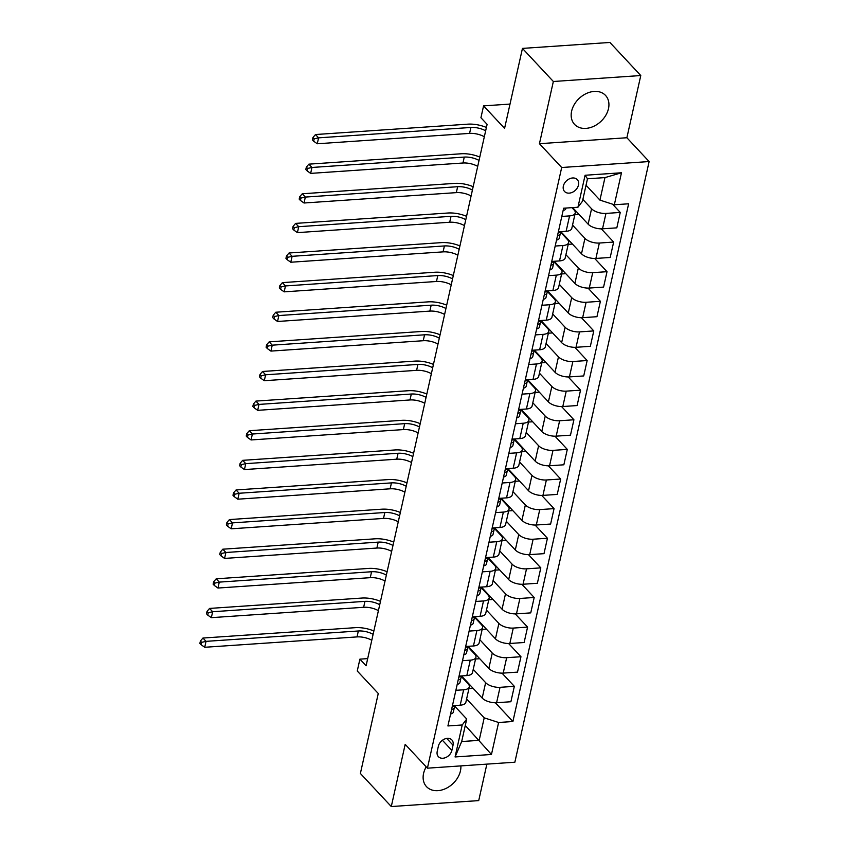 <?xml version="1.0" encoding="UTF-8"?>
<svg xmlns="http://www.w3.org/2000/svg" width="849" height="849" viewBox="0 0 849 849"><rect width="100%" height="100%" fill="white"/><g stroke="black" fill="none" stroke-linecap="round" stroke-linejoin="round"><path stroke-width="1.27" d="M571.621 111.166A21.204 15.823 137 0 0 574.55 124.379A21.204 15.823 137 0 0 593.684 126.321A21.204 15.823 137 0 0 608.478 108.651A21.204 15.823 137 0 0 605.549 95.438A21.204 15.823 137 0 0 586.404 93.496A21.204 15.823 137 0 0 571.621 111.166M426.198 766.87A21.204 15.823 137 0 0 423.577 773.428A21.204 15.823 137 0 0 426.516 786.652A21.204 15.823 137 0 0 445.651 788.594A21.204 15.823 137 0 0 460.445 770.924A21.204 15.823 137 0 0 460.869 765.894M563.354 186.069A8.702 6.495 137 0 0 564.564 191.492A8.702 6.495 137 0 0 572.417 192.288A8.702 6.495 137 0 0 578.477 185.04A8.702 6.495 137 0 0 577.278 179.617A8.702 6.495 137 0 0 569.424 178.821A8.702 6.495 137 0 0 563.354 186.069M640.783 75.54L609.9 42.45L522.453 48.404L553.346 81.493L539.444 143.693L561.688 167.508L649.124 161.554L626.88 137.74L640.783 75.54L553.346 81.493M561.688 167.508L427.418 768.175L514.855 762.222L649.124 161.554M427.418 768.175L405.185 744.35L391.283 806.55L478.719 800.596L486.87 764.121M391.283 806.55L360.39 773.46L378.261 693.495L357.259 670.997L359.902 659.142L366.089 665.765L487.103 124.336L480.927 117.724L483.58 105.87L504.582 128.369L522.453 48.404M451.87 750.41L453.037 745.199A8.426 6.283 137 0 0 451.87 739.946A8.426 6.283 137 0 0 444.26 739.171A8.426 6.283 137 0 0 438.381 746.197L437.224 751.407A8.426 6.283 137 0 0 438.381 756.661A8.426 6.283 137 0 0 445.99 757.425A8.426 6.283 137 0 0 451.87 750.41L442.414 740.275M498.607 722.488L491.454 754.474L455.064 756.958L462.217 724.972L466.727 719.029L461.686 741.538L479.176 740.349L484.206 717.84L498.607 722.488L512.902 721.523L628.631 203.792L614.336 204.758L599.935 200.109L604.966 177.6L587.476 178.789L582.446 201.298L577.936 207.241L585.088 175.255L621.479 172.772L614.336 204.758M577.936 207.241L563.64 208.217L447.911 725.948L462.217 724.972M510.016 104.077L483.58 105.87M367.681 658.622L359.902 659.142M465.284 725.471L491.454 754.474M466.727 719.029L454.65 706.103M561.805 216.431L569.573 215.901A10.878 4.892 12.6 0 0 575.24 212.972A10.878 4.892 12.6 0 0 574.083 209.958L571.929 207.644M555.182 246.04L562.951 245.52A10.878 4.892 12.6 0 0 568.618 242.591A10.878 4.892 12.6 0 0 567.461 239.577L560.584 232.212M548.56 275.66L556.328 275.14A10.878 4.892 12.6 0 0 562.006 272.211A10.878 4.892 12.6 0 0 560.839 269.197L553.962 261.832M541.949 305.279L549.706 304.749A10.878 4.892 12.6 0 0 555.384 301.83A10.878 4.892 12.6 0 0 554.217 298.816L547.34 291.451M535.326 334.899L543.095 334.368A10.878 4.892 12.6 0 0 548.762 331.45A10.878 4.892 12.6 0 0 547.605 328.436L540.717 321.071M528.704 364.518L536.472 363.988A10.878 4.892 12.6 0 0 542.14 361.069A10.878 4.892 12.6 0 0 540.983 358.055L534.106 350.69M522.082 394.138L529.85 393.607A10.878 4.892 12.6 0 0 535.517 390.689A10.878 4.892 12.6 0 0 534.361 387.675L527.484 380.299M515.46 423.757L523.228 423.227A10.878 4.892 12.6 0 0 528.895 420.308A10.878 4.892 12.6 0 0 527.738 417.294L520.861 409.918M508.838 453.377L516.606 452.846A10.878 4.892 12.6 0 0 522.284 449.928A10.878 4.892 12.6 0 0 521.116 446.903L514.239 439.538M502.226 482.996L509.984 482.465A10.878 4.892 12.6 0 0 515.661 479.547A10.878 4.892 12.6 0 0 514.494 476.522L507.617 469.157M495.604 512.616L503.361 512.085A10.878 4.892 12.6 0 0 509.039 509.156A10.878 4.892 12.6 0 0 507.872 506.142L500.995 498.777M488.982 542.224L496.75 541.704A10.878 4.892 12.6 0 0 502.417 538.775A10.878 4.892 12.6 0 0 501.26 535.761L494.383 528.396M482.359 571.844L490.128 571.324A10.878 4.892 12.6 0 0 495.795 568.395A10.878 4.892 12.6 0 0 494.638 565.381L487.761 558.016M475.737 601.463L483.506 600.933A10.878 4.892 12.6 0 0 489.173 598.014A10.878 4.892 12.6 0 0 488.016 595L481.139 587.635M469.115 631.083L476.883 630.552A10.878 4.892 12.6 0 0 482.55 627.634A10.878 4.892 12.6 0 0 481.394 624.62L474.517 617.255M462.503 660.702L470.261 660.172A10.878 4.892 12.6 0 0 475.939 657.253A10.878 4.892 12.6 0 0 474.771 654.239L467.895 646.874M455.881 690.322L463.639 689.791A10.878 4.892 12.6 0 0 469.317 686.873A10.878 4.892 12.6 0 0 468.149 683.859L461.272 676.483M466.61 698.982L484.206 717.84M461.538 675.931L482.2 698.069A10.878 4.892 12.6 0 0 496.591 702.717L510.896 701.741L514.335 686.342L502.003 673.14M473.222 669.362L485.639 682.66A10.878 4.892 12.6 0 0 500.04 687.319L514.335 686.342M468.16 646.322L488.822 668.45A10.878 4.892 12.6 0 0 503.213 673.098L517.508 672.121L520.957 656.723L508.625 643.521M479.844 639.753L492.261 653.051A10.878 4.892 12.6 0 0 506.662 657.699L520.957 656.723M474.782 616.703L495.445 638.83A10.878 4.892 12.6 0 0 509.835 643.478L524.13 642.502L527.579 627.103L515.247 613.901M486.466 610.134L498.883 623.431A10.878 4.892 12.6 0 0 513.274 628.08L527.579 627.103M481.404 587.084L502.056 609.211A10.878 4.892 12.6 0 0 516.457 613.859L530.752 612.882L534.191 597.484L521.87 584.282M493.089 580.514L505.505 593.812A10.878 4.892 12.6 0 0 519.896 598.46L534.191 597.484M488.016 557.464L508.678 579.591A10.878 4.892 12.6 0 0 523.08 584.239L537.375 583.274L540.813 567.864L528.492 554.662M499.711 550.895L512.127 564.192A10.878 4.892 12.6 0 0 526.518 568.841L540.813 567.864M494.638 527.845L515.301 549.972A10.878 4.892 12.6 0 0 529.702 554.62L543.997 553.654L547.435 538.245L535.103 525.043M506.333 521.275L518.739 534.573A10.878 4.892 12.6 0 0 533.14 539.221L547.435 538.245M501.26 498.225L521.923 520.352A10.878 4.892 12.6 0 0 536.313 525L550.619 524.035L554.057 508.625L541.726 495.423M512.955 491.656L525.361 504.953A10.878 4.892 12.6 0 0 539.762 509.602L554.057 508.625M507.882 468.606L528.545 490.733A10.878 4.892 12.6 0 0 542.936 495.392L557.231 494.415L560.68 479.016L548.348 465.804M519.567 462.036L531.983 475.334A10.878 4.892 12.6 0 0 546.385 479.982L560.68 479.016M514.505 438.986L535.167 461.124A10.878 4.892 12.6 0 0 549.558 465.772L563.853 464.796L567.302 449.397L554.97 436.184M526.189 432.417L538.606 445.714A10.878 4.892 12.6 0 0 552.996 450.363L567.302 449.397M521.127 409.367L541.779 431.504A10.878 4.892 12.6 0 0 556.18 436.153L570.475 435.176L573.913 419.777L561.592 406.575M532.811 402.797L545.228 416.095A10.878 4.892 12.6 0 0 559.618 420.754L573.913 419.777M527.738 379.747L548.401 401.885A10.878 4.892 12.6 0 0 562.802 406.533L577.097 405.557L580.536 390.158L568.214 376.956M539.433 373.178L551.85 386.475A10.878 4.892 12.6 0 0 566.241 391.134L580.536 390.158M534.361 350.138L555.023 372.265A10.878 4.892 12.6 0 0 569.424 376.914L583.719 375.937L587.158 360.538L574.837 347.337M546.056 343.569L558.472 356.867A10.878 4.892 12.6 0 0 572.863 361.515L587.158 360.538M540.983 320.519L561.645 342.646A10.878 4.892 12.6 0 0 576.036 347.294L590.342 346.318L593.78 330.919L581.448 317.717M552.678 313.95L565.084 327.247A10.878 4.892 12.6 0 0 579.485 331.895L593.78 330.919M547.605 290.899L568.268 313.026A10.878 4.892 12.6 0 0 582.658 317.675L596.953 316.698L600.402 301.299L588.07 288.098M559.289 284.33L571.706 297.628A10.878 4.892 12.6 0 0 586.107 302.276L600.402 301.299M554.227 261.28L574.89 283.407A10.878 4.892 12.6 0 0 589.28 288.055L603.575 287.089L607.024 271.68L594.693 258.478M565.912 254.711L578.328 268.008A10.878 4.892 12.6 0 0 592.719 272.656L607.024 271.68M560.849 231.66L581.501 253.787A10.878 4.892 12.6 0 0 595.902 258.436L610.198 257.47L613.647 242.061L601.315 228.859M572.534 225.091L584.95 238.389A10.878 4.892 12.6 0 0 599.341 243.037L613.647 242.061M572.651 207.602L588.124 224.168A10.878 4.892 12.6 0 0 602.525 228.816L616.82 227.85L620.258 212.441L612.554 204.185M582.86 199.441L591.573 208.769A10.878 4.892 12.6 0 0 605.963 213.417L620.258 212.441M586.043 185.231L599.935 200.109M452.432 705.721L460.2 705.19A10.878 4.892 12.6 0 0 465.868 702.272L469.317 686.873M512.902 721.523L495.381 702.76M473.116 688.337L468.924 688.624M459.054 676.101L466.823 675.581A10.878 4.892 12.6 0 0 472.49 672.652L475.939 657.253M479.738 658.718L475.546 659.004M486.35 629.098L482.168 629.385M465.677 646.482L473.445 645.962A10.878 4.892 12.6 0 0 479.112 643.033L482.55 627.634M492.972 599.479L488.791 599.765M472.299 616.873L480.067 616.342A10.878 4.892 12.6 0 0 485.734 613.413L489.173 598.014M499.594 569.859L495.402 570.146M478.921 587.253L486.679 586.723A10.878 4.892 12.6 0 0 492.356 583.804L495.795 568.395M506.216 540.24L502.024 540.526M485.532 557.634L493.301 557.103A10.878 4.892 12.6 0 0 498.979 554.185L502.417 538.775M512.838 510.62L508.647 510.907M492.155 528.014L499.923 527.484A10.878 4.892 12.6 0 0 505.59 524.565L509.039 509.156M519.461 481.001L515.269 481.287M498.777 498.395L506.545 497.864A10.878 4.892 12.6 0 0 512.212 494.946L515.661 479.547M526.072 451.381L521.891 451.668M505.399 468.775L513.167 468.245A10.878 4.892 12.6 0 0 518.835 465.326L522.284 449.928M532.694 421.773L528.513 422.049M512.021 439.156L519.79 438.625A10.878 4.892 12.6 0 0 525.457 435.707L528.895 420.308M539.317 392.153L535.125 392.44M518.643 409.536L526.401 409.006A10.878 4.892 12.6 0 0 532.079 406.087L535.517 390.689M545.939 362.534L541.747 362.82M525.266 379.917L533.023 379.397A10.878 4.892 12.6 0 0 538.701 376.468L542.14 361.069M552.561 332.914L548.369 333.201M531.877 350.297L539.646 349.777A10.878 4.892 12.6 0 0 545.313 346.848L548.762 331.45M559.183 303.295L554.991 303.581M538.499 320.689L546.268 320.158A10.878 4.892 12.6 0 0 551.935 317.229L555.384 301.83M565.795 273.675L561.614 273.962M545.122 291.069L552.89 290.538A10.878 4.892 12.6 0 0 558.557 287.62L562.006 272.211M572.417 244.056L568.236 244.342M551.744 261.45L559.512 260.919A10.878 4.892 12.6 0 0 565.179 258L568.618 242.591M579.039 214.436L574.847 214.723M558.366 231.83L566.124 231.299A10.878 4.892 12.6 0 0 571.801 228.381L575.24 212.972M461.686 741.538L455.064 756.958M585.088 175.255L587.476 178.789M621.479 172.772L604.966 177.6M539.444 143.693L626.88 137.74M450.586 713.977A7.206 3.247 12.6 0 0 453.302 712.173L454.311 707.673A7.206 3.247 12.6 0 0 454.311 707.663L454.777 705.561M451.647 709.233L452.294 709.318A7.206 3.247 12.6 0 0 454.311 707.673L453.302 712.173M454.533 705.583A7.206 3.247 -167.4 0 1 452.931 706.474L452.177 706.877M371.788 640.263A13.595 6.113 12.6 0 0 357.026 636.909L204.715 647.278L206.042 641.356L201.638 642.353L200.406 641.027L199.876 643.393L201.117 644.72L201.638 642.353M373.104 634.341A13.595 6.113 12.6 0 0 358.342 630.987L206.042 641.356L202.953 638.045L355.253 627.676A20.387 9.18 -167.4 0 1 373.857 630.977M202.953 638.045L200.406 641.027M201.117 644.72L204.715 647.278M457.208 684.358A7.206 3.247 12.6 0 0 459.925 682.554L461.4 675.942M458.269 679.614L458.916 679.699A7.206 3.247 12.6 0 0 460.933 678.054A7.206 3.247 12.6 0 0 460.933 678.043L459.925 682.554M461.156 675.963A7.206 3.247 -167.4 0 1 459.542 676.855L458.8 677.269M378.399 610.654A13.595 6.113 12.6 0 0 363.637 607.29L211.337 617.658L212.664 611.736L208.26 612.734L207.029 611.407L206.498 613.774L207.729 615.101L208.26 612.734M379.726 604.721A13.595 6.113 12.6 0 0 364.964 601.368L212.664 611.736L209.565 608.425L361.876 598.057A20.387 9.18 -167.4 0 1 380.479 601.357M209.565 608.425L207.029 611.407M207.729 615.101L211.337 617.658M463.83 654.749A7.206 3.247 12.6 0 0 466.547 652.934L468.011 646.322M464.891 649.994L465.528 650.079A7.206 3.247 12.6 0 0 467.555 648.434L466.547 652.934M467.778 646.344A7.206 3.247 -167.4 0 1 466.165 647.235L465.422 647.649M385.022 581.034A13.595 6.113 12.6 0 0 370.26 577.67L217.96 588.039L219.275 582.117L214.882 583.114L213.651 581.788L213.12 584.154L214.351 585.481L214.882 583.114M386.348 575.102A13.595 6.113 12.6 0 0 371.586 571.748L219.275 582.117L216.187 578.806L368.498 568.437A20.387 9.18 -167.4 0 1 387.102 571.738M216.187 578.806L213.651 581.788M214.351 585.481L217.96 588.039M470.452 625.129A7.206 3.247 12.6 0 0 473.169 623.315L474.633 616.714M471.513 620.375L472.15 620.46A7.206 3.247 12.6 0 0 474.177 618.815L473.169 623.315M474.4 616.724A7.206 3.247 -167.4 0 1 472.787 617.616L472.033 618.03M391.644 551.415A13.595 6.113 12.6 0 0 376.882 548.051L224.571 558.419L225.898 552.497L221.504 553.495L220.273 552.168L219.742 554.535L220.973 555.862L221.504 553.495M392.97 545.493A13.595 6.113 12.6 0 0 378.208 542.129L225.898 552.497L222.809 549.197L375.12 538.818A20.387 9.18 -167.4 0 1 393.724 542.118M222.809 549.197L220.273 552.168M220.973 555.862L224.571 558.419M477.074 595.51A7.206 3.247 12.6 0 0 479.791 593.695L481.256 587.094M478.136 590.755L478.772 590.84A7.206 3.247 12.6 0 0 480.789 589.195L479.791 593.695M481.022 587.105A7.206 3.247 -167.4 0 1 479.409 587.996L478.656 588.41M398.266 521.795A13.595 6.113 12.6 0 0 383.504 518.431L231.193 528.81L232.52 522.878L228.126 523.875L226.885 522.549L226.354 524.926L227.596 526.242L228.126 523.875M399.592 515.874A13.595 6.113 12.6 0 0 384.83 512.509L232.52 522.878L229.432 519.577L381.742 509.198A20.387 9.18 -167.4 0 1 400.346 512.499M229.432 519.577L226.885 522.549M227.596 526.242L231.193 528.81M483.697 565.89A7.206 3.247 12.6 0 0 486.403 564.076L487.878 557.475M484.758 561.136L485.395 561.221A7.206 3.247 12.6 0 0 487.411 559.576L486.403 564.076M487.634 557.485A7.206 3.247 -167.4 0 1 486.031 558.377L485.278 558.791M404.888 492.176A13.595 6.113 12.6 0 0 390.126 488.812L237.816 499.191L239.142 493.258L234.749 494.256L233.507 492.929L232.976 495.307L234.218 496.623L234.749 494.256M406.215 486.254A13.595 6.113 12.6 0 0 391.453 482.89L239.142 493.258L236.054 489.958L388.354 479.579A20.387 9.18 -167.4 0 1 406.958 482.879M236.054 489.958L233.507 492.929M234.218 496.623L237.816 499.191M490.308 536.271A7.206 3.247 12.6 0 0 493.025 534.467A7.206 3.247 12.6 0 0 493.025 534.456L494.5 527.855M491.369 531.516L492.017 531.601A7.206 3.247 12.6 0 0 494.033 529.956L494.033 529.956M494.256 527.866A7.206 3.247 -167.4 0 1 492.653 528.757L491.9 529.171M411.51 462.556A13.595 6.113 12.6 0 0 396.748 459.192L244.438 469.571L245.764 463.65L241.36 464.636L240.129 463.31L239.598 465.687L240.84 467.003L241.36 464.636M412.826 456.635A13.595 6.113 12.6 0 0 398.064 453.27L245.764 463.65L242.676 460.338L394.976 449.959A20.387 9.18 -167.4 0 1 413.58 453.26M242.676 460.338L240.129 463.31M240.84 467.003L244.438 469.571M496.93 506.651A7.206 3.247 12.6 0 0 499.647 504.847A7.206 3.247 12.6 0 0 499.647 504.837L501.122 498.236M497.992 501.908L498.639 501.982A7.206 3.247 12.6 0 0 500.655 500.337L499.647 504.837M500.878 498.246A7.206 3.247 -167.4 0 1 499.276 499.138L498.522 499.552M418.122 432.937A13.595 6.113 12.6 0 0 403.36 429.583L251.06 439.952L252.386 434.03L247.982 435.017L246.751 433.701L246.221 436.068L247.452 437.394L247.982 435.017M419.448 427.015A13.595 6.113 12.6 0 0 404.686 423.651L252.386 434.03L249.288 430.719L401.598 420.351A20.387 9.18 -167.4 0 1 420.202 423.651M249.288 430.719L246.751 433.701M247.452 437.394L251.06 439.952M503.553 477.032A7.206 3.247 12.6 0 0 506.269 475.228A7.206 3.247 12.6 0 0 506.269 475.217L507.734 468.616M504.614 472.288L505.251 472.362A7.206 3.247 12.6 0 0 507.278 470.728A7.206 3.247 12.6 0 0 507.278 470.717L506.269 475.217M507.5 468.637A7.206 3.247 -167.4 0 1 505.887 469.518L505.144 469.932M424.744 403.317A13.595 6.113 12.6 0 0 409.982 399.964L257.682 410.332L258.998 404.411L254.604 405.398L253.373 404.082L252.843 406.448L254.074 407.775L254.604 405.398M426.071 397.396A13.595 6.113 12.6 0 0 411.309 394.032L258.998 404.411L255.91 401.099L408.22 390.731A20.387 9.18 -167.4 0 1 426.824 394.032M255.91 401.099L253.373 404.082M254.074 407.775L257.682 410.332M510.175 447.412A7.206 3.247 12.6 0 0 512.892 445.608A7.206 3.247 12.6 0 0 512.892 445.598L514.356 438.997M511.236 442.669L511.873 442.753A7.206 3.247 12.6 0 0 513.9 441.109A7.206 3.247 12.6 0 0 513.9 441.098L512.892 445.598M514.123 439.018A7.206 3.247 -167.4 0 1 512.509 439.909L511.756 440.313M431.366 373.698A13.595 6.113 12.6 0 0 416.604 370.344L264.294 380.713L265.62 374.791L261.227 375.789L259.996 374.462L259.465 376.829L260.696 378.155L261.227 375.789M432.693 367.776A13.595 6.113 12.6 0 0 417.931 364.423L265.62 374.791L262.532 371.48L414.843 361.112A20.387 9.18 -167.4 0 1 433.446 364.412M262.532 371.48L259.996 374.462M260.696 378.155L264.294 380.713M516.797 417.793A7.206 3.247 12.6 0 0 519.514 415.989L520.511 411.489A7.206 3.247 12.6 0 0 520.522 411.478L520.978 409.377M517.858 413.049L518.495 413.134A7.206 3.247 12.6 0 0 520.511 411.489L519.514 415.989M520.745 409.398A7.206 3.247 -167.4 0 1 519.132 410.29L518.378 410.693M437.988 344.078A13.595 6.113 12.6 0 0 423.227 340.725L270.916 351.093L272.242 345.172L267.849 346.169L266.607 344.843L266.087 347.209L267.318 348.536L267.849 346.169M439.315 338.157A13.595 6.113 12.6 0 0 424.553 334.803L272.242 345.172L269.154 341.86L421.465 331.492A20.387 9.18 -167.4 0 1 440.069 334.793M269.154 341.86L266.607 344.843M267.318 348.536L270.916 351.093M523.419 388.173A7.206 3.247 12.6 0 0 526.125 386.369A7.206 3.247 12.6 0 0 526.136 386.369L527.133 381.87A7.206 3.247 12.6 0 0 527.133 381.859L527.6 379.758M524.48 383.43L525.117 383.515A7.206 3.247 12.6 0 0 527.133 381.87L526.136 386.369M527.356 379.779A7.206 3.247 -167.4 0 1 525.754 380.67L525 381.084M444.611 314.47A13.595 6.113 12.6 0 0 429.849 311.105L277.538 321.474L278.865 315.552L274.471 316.55L273.229 315.223L272.699 317.59L273.94 318.916L274.471 316.55M445.937 308.537A13.595 6.113 12.6 0 0 431.175 305.184L278.865 315.552L275.776 312.241L428.076 301.873A20.387 9.18 -167.4 0 1 446.691 305.173M275.776 312.241L273.229 315.223M273.94 318.916L277.538 321.474M530.031 358.554A7.206 3.247 12.6 0 0 532.748 356.75L534.223 350.138M531.092 353.81L531.739 353.895A7.206 3.247 12.6 0 0 533.756 352.25L532.748 356.75M533.979 350.159A7.206 3.247 -167.4 0 1 532.376 351.051L531.623 351.465M451.233 284.85A13.595 6.113 12.6 0 0 436.471 281.486L284.16 291.854L285.487 285.933L281.093 286.93L279.852 285.604L279.321 287.97L280.563 289.297L281.093 286.93M452.549 278.918A13.595 6.113 12.6 0 0 437.787 275.564L285.487 285.933L282.399 282.621L434.699 272.253A20.387 9.18 -167.4 0 1 453.302 275.554M282.399 282.621L279.852 285.604M280.563 289.297L284.16 291.854M536.653 328.945A7.206 3.247 12.6 0 0 539.37 327.13L540.845 320.529M537.714 324.191L538.362 324.276A7.206 3.247 12.6 0 0 540.378 322.631L539.37 327.13M540.601 320.54A7.206 3.247 -167.4 0 1 538.998 321.431L538.245 321.845M457.855 255.231A13.595 6.113 12.6 0 0 443.082 251.866L290.783 262.235L292.109 256.313L287.705 257.311L286.474 255.984L285.943 258.351L287.174 259.677L287.705 257.311M459.171 249.309A13.595 6.113 12.6 0 0 444.409 245.945L292.109 256.313L289.021 253.002L441.321 242.634A20.387 9.18 -167.4 0 1 459.925 245.934M289.021 253.002L286.474 255.984M287.174 259.677L290.783 262.235M543.275 299.326A7.206 3.247 12.6 0 0 545.992 297.511L547.467 290.91M544.336 294.571L544.984 294.656A7.206 3.247 12.6 0 0 547 293.011L545.992 297.511M547.223 290.92A7.206 3.247 -167.4 0 1 545.61 291.812L544.867 292.226M464.467 225.611A13.595 6.113 12.6 0 0 449.705 222.247L297.405 232.626L298.721 226.694L294.327 227.691L293.096 226.365L292.565 228.742L293.796 230.058L294.327 227.691M465.793 219.689A13.595 6.113 12.6 0 0 451.031 216.325L298.721 226.694L295.632 223.393L447.943 213.014A20.387 9.18 -167.4 0 1 466.547 216.315M295.632 223.393L293.096 226.365M293.796 230.058L297.405 232.626M549.897 269.706A7.206 3.247 12.6 0 0 552.614 267.891L554.079 261.29M550.959 264.952L551.595 265.037A7.206 3.247 12.6 0 0 553.622 263.392L552.614 267.891M553.845 261.301A7.206 3.247 -167.4 0 1 552.232 262.192L551.479 262.606M471.089 195.992A13.595 6.113 12.6 0 0 456.327 192.627L304.027 203.007L305.343 197.074L300.949 198.072L299.718 196.745L299.188 199.122L300.419 200.438L300.949 198.072M472.415 190.07A13.595 6.113 12.6 0 0 457.653 186.706L305.343 197.074L302.255 193.774L454.565 183.395A20.387 9.18 -167.4 0 1 473.169 186.695M302.255 193.774L299.718 196.745M300.419 200.438L304.027 203.007M556.519 240.087A7.206 3.247 12.6 0 0 559.236 238.282A7.206 3.247 12.6 0 0 559.236 238.272L560.701 231.671M557.581 235.332L558.217 235.417A7.206 3.247 12.6 0 0 560.234 233.772A7.206 3.247 12.6 0 0 560.244 233.772L559.236 238.282M560.467 231.681A7.206 3.247 -167.4 0 1 558.854 232.573L558.101 232.987M477.711 166.372A13.595 6.113 12.6 0 0 462.949 163.008L310.638 173.387L311.965 167.465L307.571 168.452L306.33 167.126L305.81 169.503L307.041 170.819L307.571 168.452M479.038 160.45A13.595 6.113 12.6 0 0 464.276 157.086L311.965 167.465L308.877 164.154L461.187 153.775A20.387 9.18 -167.4 0 1 479.791 157.076M308.877 164.154L306.33 167.126M307.041 170.819L310.638 173.387M563.142 210.467A7.206 3.247 12.6 0 0 565.848 208.663A7.206 3.247 12.6 0 0 565.859 208.652L565.859 208.652M484.333 136.753A13.595 6.113 12.6 0 0 469.571 133.399L317.261 143.768L318.587 137.846L314.194 138.833L312.952 137.517L312.421 139.883L313.663 141.21L314.194 138.833M485.66 130.831A13.595 6.113 12.6 0 0 470.898 127.467L318.587 137.846L315.499 134.535L467.81 124.166A20.387 9.18 -167.4 0 1 486.413 127.467M315.499 134.535L312.952 137.517M313.663 141.21L317.261 143.768M485.639 682.66L482.2 698.069M492.261 653.051L488.822 668.45M498.883 623.431L495.445 638.83M505.505 593.812L502.056 609.211M512.127 564.192L508.678 579.591M518.739 534.573L515.301 549.972M525.361 504.953L521.923 520.352M531.983 475.334L528.545 490.733M538.606 445.714L535.167 461.124M545.228 416.095L541.779 431.504M551.85 386.475L548.401 401.885M558.472 356.867L555.023 372.265M565.084 327.247L561.645 342.646M571.706 297.628L568.268 313.026M578.328 268.008L574.89 283.407M584.95 238.389L581.501 253.787M591.573 208.769L588.124 224.168M500.04 687.319L496.591 702.717M463.639 689.791L460.2 705.19M470.261 660.172L466.823 675.581M506.662 657.699L503.213 673.098M476.883 630.552L473.445 645.962M513.274 628.08L509.835 643.478M483.506 600.933L480.067 616.342M519.896 598.46L516.457 613.859M490.128 571.324L486.679 586.723M526.518 568.841L523.08 584.239M496.75 541.704L493.301 557.103M533.14 539.221L529.702 554.62M503.361 512.085L499.923 527.484M539.762 509.602L536.313 525M509.984 482.465L506.545 497.864M546.385 479.982L542.936 495.392M516.606 452.846L513.167 468.245M552.996 450.363L549.558 465.772M523.228 423.227L519.79 438.625M559.618 420.754L556.18 436.153M529.85 393.607L526.401 409.006M566.241 391.134L562.802 406.533M536.472 363.988L533.023 379.397M572.863 361.515L569.424 376.914M543.095 334.368L539.646 349.777M579.485 331.895L576.036 347.294M549.706 304.749L546.268 320.158M586.107 302.276L582.658 317.675M556.328 275.14L552.89 290.538M592.719 272.656L589.28 288.055M562.951 245.52L559.512 260.919M599.341 243.037L595.902 258.436M569.573 215.901L566.124 231.299M605.963 213.417L602.525 228.816M446.712 738.418L453.037 745.199M357.026 636.909L358.342 630.987M451.764 708.745L452.294 709.318M363.637 607.29L364.964 601.368M458.375 679.126L458.916 679.699M370.26 577.67L371.586 571.748M464.997 649.506L465.528 650.079M376.882 548.051L378.208 542.129M471.619 619.887L472.15 620.46M383.504 518.431L384.83 512.509M478.242 590.267L478.772 590.84M390.126 488.812L391.453 482.89M484.864 560.648L485.395 561.221M494.033 529.967L493.025 534.456M396.748 459.192L398.064 453.27M491.486 531.039L492.017 531.601M403.36 429.583L404.686 423.651M498.108 501.419L498.639 501.982M409.982 399.964L411.309 394.032M504.72 471.8L505.251 472.362M416.604 370.344L417.931 364.423M511.342 442.18L511.873 442.753M423.227 340.725L424.553 334.803M517.964 412.561L518.495 413.134M429.849 311.105L431.175 305.184M524.586 382.941L525.117 383.515M436.471 281.486L437.787 275.564M531.209 353.322L531.739 353.895M443.082 251.866L444.409 245.945M537.831 323.702L538.362 324.276M449.705 222.247L451.031 216.325M544.442 294.083L544.984 294.656M456.327 192.627L457.653 186.706M551.065 264.464L551.595 265.037M462.949 163.008L464.276 157.086M557.687 234.855L558.217 235.417M469.571 133.399L470.898 127.467"/></g></svg>
